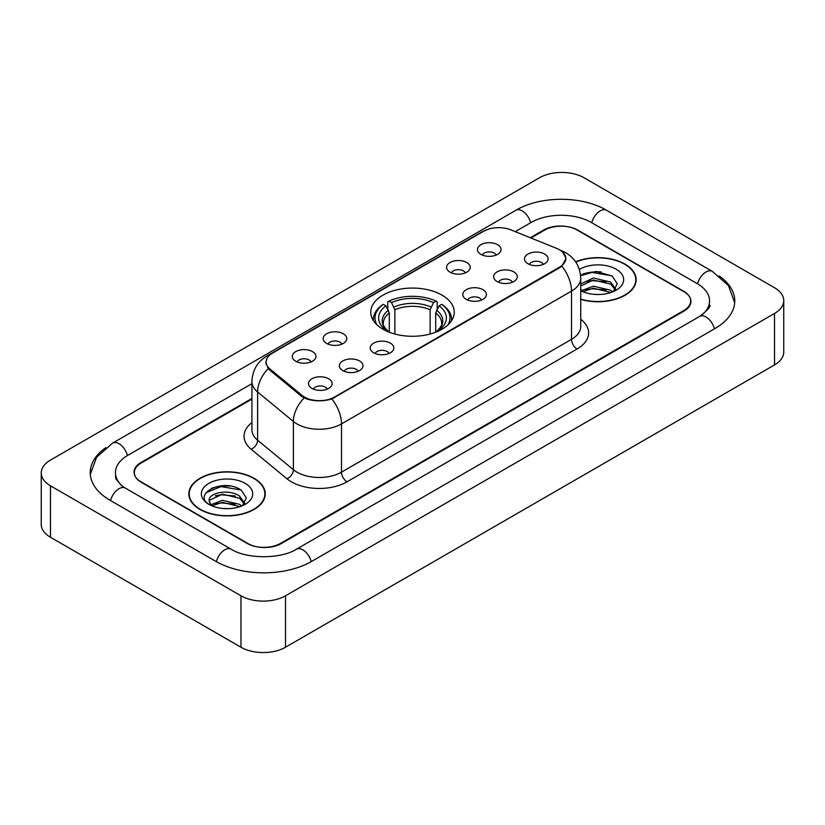 <?xml version="1.0" encoding="UTF-8"?>
<svg xmlns="http://www.w3.org/2000/svg" width="825" height="825" viewBox="0 0 825 825"><rect width="100%" height="100%" fill="white"/><g stroke="black" fill="none" stroke-linecap="round" stroke-linejoin="round"><path stroke-width="1.24" d="M442.014 295.133A41.745 24.1 0 0 0 396.526 289.905A41.745 24.1 0 0 0 370.755 312.17A41.745 24.1 0 0 0 382.986 329.216A41.745 24.1 0 0 0 428.474 334.445A41.745 24.1 0 0 0 454.245 312.17A41.745 24.1 0 0 0 442.014 295.133M450.037 272.168A11.818 6.817 180 0 1 447.697 270.239A11.818 6.817 180 0 1 451.605 261.762A11.818 6.817 180 0 1 466.744 262.525A11.818 6.817 180 0 1 469.095 270.239A11.818 6.817 180 0 1 450.037 272.168M465.31 272.879A7.085 4.094 0 0 0 463.403 270.889A7.085 4.094 0 0 0 456.421 269.847A7.085 4.094 0 0 0 451.481 272.879M326.618 343.427A11.818 6.817 180 0 1 324.277 341.498A11.818 6.817 180 0 1 328.185 333.022A11.818 6.817 180 0 1 343.324 333.785A11.818 6.817 180 0 1 345.675 341.498A11.818 6.817 180 0 1 326.618 343.427M341.89 344.138A7.085 4.094 0 0 0 339.983 342.138A7.085 4.094 0 0 0 333.001 341.107A7.085 4.094 0 0 0 328.061 344.138M295.762 361.247A11.818 6.817 180 0 1 293.422 359.308A11.818 6.817 180 0 1 297.33 350.831A11.818 6.817 180 0 1 312.469 351.594A11.818 6.817 180 0 1 314.82 359.308A11.818 6.817 180 0 1 295.762 361.247M311.035 361.948A7.085 4.094 0 0 0 309.127 359.958A7.085 4.094 0 0 0 302.146 358.916A7.085 4.094 0 0 0 297.196 361.948M480.892 254.358A11.818 6.817 180 0 1 478.552 252.429A11.818 6.817 180 0 1 482.46 243.953A11.818 6.817 180 0 1 497.599 244.716A11.818 6.817 180 0 1 499.95 252.429A11.818 6.817 180 0 1 480.892 254.358M496.165 255.069A7.085 4.094 0 0 0 494.257 253.069A7.085 4.094 0 0 0 487.276 252.037A7.085 4.094 0 0 0 482.336 255.069M497.104 281.531A11.818 6.817 180 0 1 494.752 279.603A11.818 6.817 180 0 1 498.671 271.126A11.818 6.817 180 0 1 513.81 271.879A11.818 6.817 180 0 1 516.151 279.603A11.818 6.817 180 0 1 497.104 281.531M512.366 282.233A7.085 4.094 0 0 0 510.469 280.242A7.085 4.094 0 0 0 503.487 279.201A7.085 4.094 0 0 0 498.537 282.233M466.249 299.341A11.818 6.817 180 0 1 463.897 297.412A11.818 6.817 180 0 1 467.816 288.936A11.818 6.817 180 0 1 482.955 289.699A11.818 6.817 180 0 1 485.296 297.412A11.818 6.817 180 0 1 466.249 299.341M481.511 300.052A7.085 4.094 0 0 0 479.614 298.052A7.085 4.094 0 0 0 472.632 297.021A7.085 4.094 0 0 0 467.682 300.052M373.684 352.791A11.818 6.817 180 0 1 371.332 350.852A11.818 6.817 180 0 1 375.251 342.375A11.818 6.817 180 0 1 390.39 343.138A11.818 6.817 180 0 1 392.731 350.852A11.818 6.817 180 0 1 373.684 352.791M388.946 353.492A7.085 4.094 0 0 0 387.049 351.502A7.085 4.094 0 0 0 380.067 350.46A7.085 4.094 0 0 0 375.117 353.492M342.829 370.6A11.818 6.817 180 0 1 340.478 368.672A11.818 6.817 180 0 1 344.396 360.195A11.818 6.817 180 0 1 359.535 360.958A11.818 6.817 180 0 1 361.876 368.672A11.818 6.817 180 0 1 342.829 370.6M358.091 371.312A7.085 4.094 0 0 0 356.194 369.311A7.085 4.094 0 0 0 349.212 368.28A7.085 4.094 0 0 0 344.262 371.312M311.974 388.41A11.818 6.817 180 0 1 309.623 386.482A11.818 6.817 180 0 1 313.541 378.005A11.818 6.817 180 0 1 328.68 378.768A11.818 6.817 180 0 1 331.021 386.482A11.818 6.817 180 0 1 311.974 388.41M327.236 389.122A7.085 4.094 0 0 0 325.339 387.131A7.085 4.094 0 0 0 318.357 386.09A7.085 4.094 0 0 0 313.407 389.122M527.959 263.711A11.818 6.817 180 0 1 525.618 261.783A11.818 6.817 180 0 1 529.526 253.306A11.818 6.817 180 0 1 544.665 254.069A11.818 6.817 180 0 1 547.006 261.783A11.818 6.817 180 0 1 527.959 263.711M543.232 264.423A7.085 4.094 0 0 0 541.324 262.433A7.085 4.094 0 0 0 534.342 261.391A7.085 4.094 0 0 0 529.392 264.423M556.7 248.418A21.264 12.282 180 0 1 559.536 249.789A21.264 12.282 180 0 1 565.764 258.472A21.264 12.282 180 0 1 559.536 267.156L334.527 397.062A21.264 12.282 180 0 1 302.063 395.423L269.95 368.95A21.264 12.282 180 0 1 266.114 361.907A21.264 12.282 180 0 1 272.343 353.224L483.594 231.248A21.264 12.282 180 0 1 510.84 229.876L556.7 248.418M251.924 399.094L141.261 462.98A23.626 13.643 0 0 0 134.341 472.632A23.626 13.643 0 0 0 141.261 482.274L247.088 543.376A23.626 13.643 0 0 0 280.5 543.376L683.739 310.571A23.626 13.643 0 0 0 690.659 300.919A23.626 13.643 0 0 0 683.739 291.277L577.913 230.175A23.626 13.643 0 0 0 544.5 230.175L530.939 238.002M701.704 315.14A42.529 24.554 0 0 0 709.562 300.919A42.529 24.554 0 0 0 697.104 283.552L591.288 222.461A42.529 24.554 0 0 0 531.135 222.461L515.223 231.65M251.924 383.656L127.896 455.266A42.529 24.554 0 0 0 115.438 472.632A42.529 24.554 0 0 0 123.296 486.853M240.962 595.784A31.505 18.191 0 0 0 285.512 595.784L774.52 313.459A31.505 18.191 0 0 0 783.75 300.599A31.505 18.191 0 0 0 774.52 287.739L584.038 177.767A31.505 18.191 0 0 0 539.488 177.767L50.48 460.092A31.505 18.191 0 0 0 41.25 472.952A31.505 18.191 0 0 0 50.48 485.812L240.962 595.784L240.962 647.233A31.505 18.191 0 0 0 285.512 647.233L774.52 364.908A31.505 18.191 0 0 0 783.75 352.048L783.75 300.599M41.25 472.952L41.25 524.401A31.505 18.191 0 0 0 50.48 537.261L240.962 647.233M105.899 447.624A67.743 39.105 0 0 0 90.234 472.632A67.743 39.105 0 0 0 110.076 500.28L215.892 561.382A67.743 39.105 0 0 0 311.695 561.382L714.924 328.577A67.743 39.105 0 0 0 734.766 300.919A67.743 39.105 0 0 0 719.101 275.911M580.738 299.382A38.197 22.058 0 0 0 636.168 279.696A38.197 22.058 0 0 0 624.979 264.103A38.197 22.058 0 0 0 575.623 261.803M254.048 478.263A38.197 22.058 0 0 0 212.417 473.478A38.197 22.058 0 0 0 188.832 493.855A38.197 22.058 0 0 0 200.021 509.448A38.197 22.058 0 0 0 241.653 514.233A38.197 22.058 0 0 0 265.238 493.855A38.197 22.058 0 0 0 254.048 478.263M189.224 495.835A38.197 22.058 0 0 0 189.09 496.423M562.722 252.141L566.043 258.349L561.877 266.135L559.814 267.63L331.856 398.929C323.421 401.476 314.995 401.476 306.57 398.929L301.785 396.516L269.672 370.043L268.249 368.589L265.836 362.453L266.918 358.545M251.924 398.454L140.982 462.505A23.626 13.643 0 0 0 134.062 472.147A23.626 13.643 0 0 0 140.982 481.8L247.923 543.531A23.626 13.643 0 0 0 281.335 543.531L684.018 311.046A23.626 13.643 0 0 0 690.938 301.403A23.626 13.643 0 0 0 684.018 291.751L577.077 230.02A23.626 13.643 0 0 0 543.665 230.02L530.289 237.734M264.969 496.423A38.197 22.058 0 0 0 264.846 495.835M635.91 282.274A38.197 22.058 0 0 0 635.776 281.686M230.185 486.049A31.505 18.191 0 0 0 211.747 488.235M601.116 271.889A31.505 18.191 0 0 0 582.677 274.086M580.738 299.124A37.806 21.832 0 0 0 635.776 279.696A37.806 21.832 0 0 0 624.7 264.258A37.806 21.832 0 0 0 575.768 262.03M593.67 294.319L599.672 294.494M581.893 290.544L593.361 286.172L610.562 290.194L612.645 291.864M582.945 291.648L593.361 288.214L610.933 292.493M580.738 288.729A17.81 10.282 0 0 0 583.1 291.792M580.738 283.965L593.361 278.004L610.562 282.026L615.667 289.09M580.738 286.007L593.361 280.046L610.562 284.068L615.264 289.627M580.738 290.689A25.678 14.829 0 0 0 616.131 290.183A25.678 14.829 0 0 0 616.131 269.208A25.678 14.829 0 0 0 579.377 269.466M613.243 291.617L617.275 283.718L612.181 276.045L596.176 271.456L580.583 275.22M582.068 291.338L580.738 289.926M580.625 275.705L591.958 272.436L611.83 275.808M586.297 281.624L591.958 280.603L606.148 281.82M586.297 289.792L591.958 288.771L606.148 289.988M200.3 509.293A37.806 21.832 0 0 0 241.498 514.016A37.806 21.832 0 0 0 264.846 493.855A37.806 21.832 0 0 0 253.77 478.418A37.806 21.832 0 0 0 212.561 473.684A37.806 21.832 0 0 0 189.224 493.855A37.806 21.832 0 0 0 200.3 509.293M222.729 508.468L228.731 508.643M210.953 504.704L222.42 500.332L239.621 504.353L241.704 506.024M212.015 505.808L222.42 502.373L240.003 506.653M211.138 505.498L209.292 501.188A17.81 10.282 0 0 0 212.169 505.942M244.736 503.25L239.621 496.186C228.938 488.214 206.941 493.133 209.292 501.188L209.23 500.404M209.344 501.435L209.839 500.115L222.42 494.206L239.621 498.228L244.334 503.776M242.313 505.766L246.335 497.867L241.251 490.205C223.224 477.252 191.204 494.319 209.694 504.787L210.612 505.343M245.19 483.368A25.678 14.829 0 0 0 208.869 483.368A25.678 14.829 0 0 0 208.869 504.343A25.678 14.829 0 0 0 245.19 504.333A25.678 14.829 0 0 0 245.19 483.368M205.941 492.783L221.028 486.585L240.9 489.968M215.366 495.784L221.028 494.752L235.218 495.969M215.366 503.951L221.028 502.92L235.218 504.137M389.297 332.207L389.297 312.974L385.925 305.838A33.866 19.553 0 0 0 385.925 330.082L385.296 330.454M387.802 309.066L387.802 301.775L388.915 301.135A37.496 21.646 0 0 1 436.085 301.135L433.507 302.62A33.866 19.553 0 0 0 391.493 302.62L394.866 309.757L394.866 334.022M430.134 334.022L430.134 309.757L433.507 302.62M376.912 324.772A37.496 21.646 0 0 1 383.347 304.343L382.233 304.992A39.064 22.553 0 0 0 373.436 319.244A39.064 22.553 0 0 0 373.529 320.812M436.085 301.135L437.198 301.775L437.198 309.066M383.347 304.343L385.925 305.838M391.493 302.62L388.915 301.135M385.925 330.082L389.018 332.104M451.471 320.812A39.064 22.553 0 0 0 451.564 319.244A39.064 22.553 0 0 0 442.767 304.992L441.653 304.343A37.496 21.646 0 0 1 448.088 324.772M439.704 330.454L439.075 330.082A33.866 19.553 0 0 0 439.075 305.838L441.653 304.343M435.982 332.104L439.075 330.082M439.075 305.838L435.703 312.974L435.703 332.207M269.95 368.95L269.95 370.27M302.063 395.423L302.063 396.743M334.527 397.062L334.527 397.691M559.536 267.156L559.536 267.785M311.221 561.65A12.602 7.281 -120 0 0 296.474 549.182C280.985 559.195 246.603 559.195 231.103 549.182L125.287 488.08L121.564 485.616L115.964 478.995L115.438 476.489M216.367 561.65A12.602 7.281 -60 0 1 224.802 549.801A12.602 7.281 -60 0 1 231.103 549.182M110.55 500.558A12.602 7.281 -60 0 1 118.986 488.709A12.602 7.281 -60 0 1 125.287 488.08M90.307 474.406L96.577 457.267L112.685 443.066A12.602 7.281 60 0 1 127.421 455.544M112.685 443.066L515.924 210.262A12.602 7.281 60 0 1 530.661 222.729M515.924 210.262C540.499 195.638 581.914 195.638 606.499 210.262A12.602 7.281 120 0 0 600.198 210.88A12.602 7.281 120 0 0 591.762 222.729M734.693 302.692L728.423 285.553L712.315 271.353A12.602 7.281 120 0 0 706.014 271.982A12.602 7.281 120 0 0 697.579 283.831M714.45 328.845A12.602 7.281 -120 0 0 699.713 316.377L296.474 549.182M285.512 647.233L285.512 595.784M50.48 537.261L50.48 485.812M774.52 364.908L774.52 313.459M580.738 319.275A39.383 22.739 180 0 1 577.077 348.996L347.057 481.8A7.879 4.548 60 0 1 341.488 472.147L571.508 339.343A31.505 18.191 0 0 0 580.738 326.483L580.738 278.252A31.505 18.191 180 0 1 571.508 291.112A27.565 15.912 -120 0 0 561.877 266.135M347.057 481.8A39.383 22.739 180 0 1 291.359 481.8A39.383 22.739 180 0 1 286.945 478.758L251.171 449.254A39.383 22.739 180 0 1 251.924 422.575M296.928 472.147A31.505 18.191 0 0 0 341.488 472.147L341.488 423.916A31.505 18.191 180 0 1 296.928 423.916A31.505 18.191 180 0 1 293.401 421.482L257.617 391.978A31.505 18.191 180 0 1 251.924 381.552L251.924 429.784A31.505 18.191 0 0 0 257.617 440.22L293.401 469.724A31.505 18.191 0 0 0 296.928 472.147M580.738 278.252C580.202 266.918 575.231 258.421 565.806 252.77L561.825 250.831A27.565 12.911 112 0 0 560.649 250.491M331.856 398.929A27.565 15.912 60 0 1 341.488 423.916L571.508 291.112L571.508 339.343A7.879 4.548 60 0 0 577.077 348.996M269.827 354.967A27.565 15.912 -120 0 0 266.857 356.07C257.431 361.721 252.45 370.219 251.924 381.552M266.857 356.07L481.563 232.103A27.565 15.912 60 0 1 483.646 231.227M268.249 368.589A27.565 18.439 129.5 0 0 257.617 391.978L257.617 440.22A7.879 5.27 -50.5 0 1 251.171 449.254M304.136 397.98A27.565 18.439 129.5 0 0 293.401 421.482L293.401 469.724A7.879 5.27 -50.5 0 1 286.945 478.758M389.297 312.974A29.143 16.83 0 0 0 383.357 323.153C382.563 324.637 384.316 327.463 388.616 331.629M430.134 309.757A29.143 16.83 0 0 0 394.866 309.757M388.472 310.221A30.298 17.49 0 0 0 388.472 331.537M430.959 307.003A30.298 17.49 0 0 0 394.041 307.003M436.528 331.537A30.298 17.49 0 0 0 436.528 310.221M436.384 331.629C440.684 327.473 442.437 324.648 441.643 323.153A29.143 16.83 0 0 0 435.703 312.974M266.114 361.907L266.114 364.516M565.764 258.472L565.764 260.349M709.562 304.776C711.315 306.054 708.036 309.922 699.713 316.377M606.499 210.262L712.315 271.353M481.563 232.103L488.761 229.061M561.825 250.831L560.113 250.14M635.776 282.851L635.776 279.696M264.846 497.011L264.846 493.855M189.224 497.011L189.224 493.855M373.436 320.667L373.436 319.244M451.564 320.667L451.564 319.244"/></g></svg>
